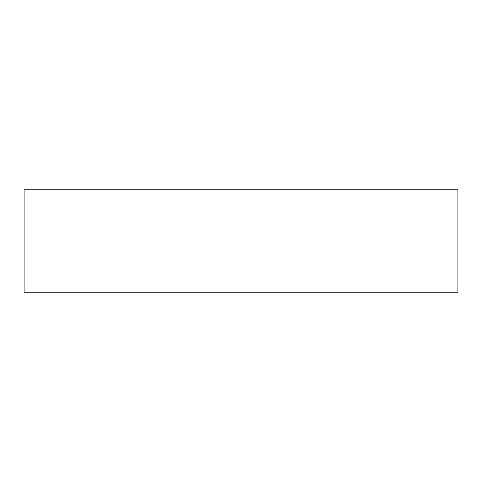 <?xml version="1.0" encoding="UTF-8"?>
<svg xmlns="http://www.w3.org/2000/svg" width="482" height="482" viewBox="0 0 482 482"><rect width="100%" height="100%" fill="white"/><g stroke="black" fill="none" stroke-linecap="round" stroke-linejoin="round"><path stroke-width="0.72" d="M24.1 292.237L457.9 292.237L457.9 189.763L24.1 189.763L24.1 292.237"/></g></svg>
